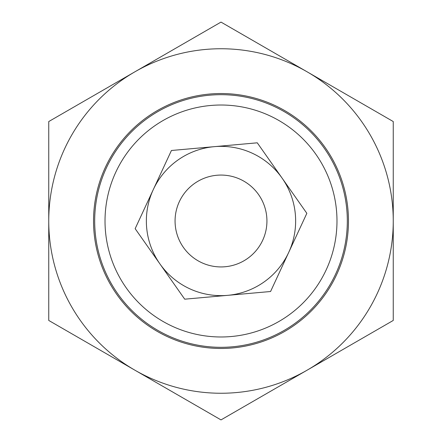 <?xml version="1.0" encoding="UTF-8"?>
<svg xmlns="http://www.w3.org/2000/svg" width="442" height="442" viewBox="0 0 442 442"><rect width="100%" height="100%" fill="white"/><g stroke="black" fill="none" stroke-linecap="round" stroke-linejoin="round"><path stroke-width="0.66" d="M263.084 202.596A45.935 45.935 0 0 0 202.596 178.916A45.935 45.935 0 0 0 178.916 239.404A45.935 45.935 0 0 0 239.404 263.084A45.935 45.935 0 0 0 263.084 202.596M93.533 221A127.467 127.467 0 0 1 221 93.533A127.467 127.467 0 0 1 348.467 221A127.467 127.467 0 0 1 221 348.467A127.467 127.467 0 0 1 93.533 221M307.124 71.825A172.253 172.253 0 0 0 48.747 221A172.253 172.253 0 0 0 307.124 370.175L221 419.9L48.747 320.45L48.747 121.55L221 22.1L393.253 121.55L393.253 320.45L307.124 370.175A172.253 172.253 0 0 0 307.124 71.825M159.938 263.929A74.643 74.643 0 0 0 288.709 252.415A74.643 74.643 0 0 0 214.353 146.656L257.277 142.816L306.847 213.326L270.57 291.51L184.723 299.184L135.153 228.674L153.291 189.585A74.643 74.643 0 0 0 159.938 263.929M214.353 146.656A74.643 74.643 0 0 0 153.291 189.585L171.43 150.49L214.353 146.656M94.682 221A126.318 126.318 0 0 0 221 347.318A126.318 126.318 0 0 0 347.318 221A126.318 126.318 0 0 0 221 94.682A126.318 126.318 0 0 0 94.682 221M105.019 221A115.981 115.981 0 0 1 221 105.019A115.981 115.981 0 0 1 336.981 221A115.981 115.981 0 0 1 221 336.981A115.981 115.981 0 0 1 105.019 221"/></g></svg>
